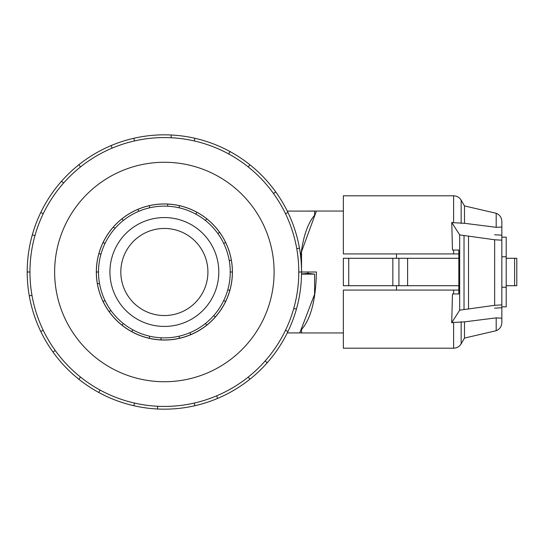 <?xml version="1.0" encoding="UTF-8"?>
<svg xmlns="http://www.w3.org/2000/svg" width="544" height="544" viewBox="0 0 544 544"><rect width="100%" height="100%" fill="white"/><g stroke="black" fill="none" stroke-linecap="round" stroke-linejoin="round"><path stroke-width="0.82" d="M301.539 332.88L299.805 332.88M287.266 332.921L299.764 332.921L314.602 294.311L314.602 274.128L301.519 274.128M120.822 272A43.547 43.547 0 0 0 164.37 315.547A43.547 43.547 0 0 0 207.917 272A43.547 43.547 0 0 0 164.37 228.453A43.547 43.547 0 0 0 120.822 272M218.804 272A54.434 54.434 0 0 1 164.37 326.434A54.434 54.434 0 0 1 109.936 272A54.434 54.434 0 0 1 164.37 217.566A54.434 54.434 0 0 1 218.804 272M223.713 243.426L225.631 242.495A68 68 0 0 1 231.336 260.195L229.235 260.562A65.865 65.865 0 0 0 98.505 272A65.865 65.865 0 0 0 164.37 337.865A65.865 65.865 0 0 0 230.234 272L232.363 272A68 68 0 0 1 97.403 283.805A68 68 0 0 1 98.913 253.586L100.966 254.164M96.329 272A68.041 68.041 0 0 0 164.37 340.041A68.041 68.041 0 0 0 232.41 272A68.041 68.041 0 0 0 164.37 203.959A68.041 68.041 0 0 0 96.329 272M298.792 272A134.429 134.429 0 0 0 164.37 137.571A134.429 134.429 0 0 0 29.94 272A134.429 134.429 0 0 0 164.37 406.429A134.429 134.429 0 0 0 298.792 272L316.411 272C315.867 299.696 310.91 318.852 301.539 329.48L301.539 328.828M274.108 272A109.738 109.738 0 0 0 164.37 162.262A109.738 109.738 0 0 0 54.631 272A109.738 109.738 0 0 0 164.37 381.738A109.738 109.738 0 0 0 274.108 272M31.987 295.344L29.281 295.82A137.17 137.17 0 0 1 287.953 212.486A137.17 137.17 0 0 1 301.539 272L301.539 251.682L316.411 211.038L343.346 211.038M343.346 332.962L301.539 332.962L301.539 329.48M396.494 285.716L396.494 290.074M301.539 211.12L316.411 211.038M314.602 274.128L308.067 273.333L308.074 272M501.847 287.239L506.206 287.239L506.206 306.836L501.847 306.836L501.847 307.741L494.652 308.149M501.847 256.761L506.206 256.761L506.206 287.239M348.738 258.284L343.346 258.284L343.346 285.716L348.738 285.716L348.738 258.284L458.816 258.284M348.738 285.716L458.816 285.716M396.494 253.926L396.494 258.284M494.652 234.77L501.847 235.178L501.847 237.164L506.206 237.164L506.206 256.761M398.929 285.716L398.929 258.284M392.85 285.716L392.85 258.284M506.206 285.716L516.8 285.716L516.8 258.284L506.206 258.284M453.608 253.926L453.608 250.05L458.816 250.05L452.486 250.05L451.744 222.428L453.608 222.707L453.608 195.792L343.346 195.792L343.346 253.926L458.816 253.926M458.816 290.074L343.346 290.074L343.346 348.208L453.608 348.208L453.608 322.442L451.697 322.728L459.68 310.182L494.652 305.313L501.847 304.898L501.847 318.199L496.196 317.873L464.494 321.871L453.608 322.442M453.608 290.074L453.608 293.95L458.816 293.95L452.486 293.95L451.697 322.728M458.816 250.05L458.816 293.95M459.68 310.182L459.68 234.899L451.744 222.428M453.608 222.707L464.494 223.298L496.196 227.31L501.847 227.066L501.847 240.183L494.652 239.768L459.68 234.899M468.527 308.652L468.527 236.429M501.847 304.898L501.847 240.183M496.196 227.31L496.196 213.275L464.494 205.931L464.494 223.298M496.196 317.873L496.196 330.725C499.773 329.181 501.656 326.461 501.847 322.572L501.847 318.199M464.494 321.871L464.494 338.069L461.156 343.849C459.415 346.644 456.899 348.099 453.608 348.208M496.196 213.275C499.773 214.819 501.656 217.539 501.847 221.428L501.847 227.066M287.266 211.079L314.602 211.12L314.602 215.975M34.966 235.593L32.327 234.852M40.786 212.486L43.255 213.676M27.2 272L29.94 272M63.58 183.049L61.52 181.24M78.846 164.757L80.553 166.899M112.152 148.131L111.085 145.602M133.844 138.271L134.456 140.944M171.068 137.741L171.204 135M194.895 138.271L194.283 140.944M228.657 153.945L229.969 151.538M249.893 164.757L248.18 166.899M273.516 193.528L275.74 191.93M287.953 212.486L285.484 213.676M296.752 248.656L299.452 248.18M293.774 308.407L296.412 309.148A137.17 137.17 0 0 1 287.953 331.514L285.484 330.324M301.539 272A137.17 137.17 0 0 1 296.412 309.148M265.159 360.951L267.22 362.76A137.17 137.17 0 0 1 249.893 379.243L248.18 377.101M287.953 331.514A137.17 137.17 0 0 1 267.22 362.76M216.587 395.869L217.648 398.398A137.17 137.17 0 0 1 194.895 405.729L194.283 403.056M249.893 379.243A137.17 137.17 0 0 1 217.648 398.398M157.672 406.259L157.529 409A137.17 137.17 0 0 1 133.844 405.729L134.456 403.056M194.895 405.729A137.17 137.17 0 0 1 157.529 409M100.082 390.055L98.77 392.462A137.17 137.17 0 0 1 78.846 379.243L80.553 377.101M133.844 405.729A137.17 137.17 0 0 1 98.77 392.462M55.223 350.472L52.999 352.07A137.17 137.17 0 0 1 40.786 331.514L43.255 330.324M78.846 379.243A137.17 137.17 0 0 1 52.999 352.07M40.786 331.514A137.17 137.17 0 0 1 29.281 295.82M223.713 300.574L225.631 301.505M215.349 316.996L213.751 315.581M205.435 323.496L206.768 325.162M190.781 334.655L189.951 332.69M179.024 336.212L179.5 338.293M160.983 339.912L161.085 337.783M149.716 336.212L149.24 338.293M131.852 331.718L132.872 329.841M123.304 323.496L121.972 325.162M109.16 311.692L110.894 310.447M105.026 300.574L103.108 301.505M97.403 283.805L99.504 283.438M98.505 272L96.37 272M105.026 243.426L103.108 242.495A68 68 0 0 1 113.383 227.004L114.988 228.419M123.304 220.504L121.972 218.838A68 68 0 0 1 137.958 209.345L138.788 211.31M149.716 207.788L149.24 205.707A68 68 0 0 1 167.756 204.088L167.654 206.217M179.024 207.788L179.5 205.707A68 68 0 0 1 196.887 212.282L195.867 214.159M205.435 220.504L206.768 218.838A68 68 0 0 1 219.579 232.308L217.845 233.553M229.826 290.414L227.773 289.836M98.913 253.586A68 68 0 0 1 103.108 242.495M113.383 227.004A68 68 0 0 1 121.972 218.838M137.958 209.345A68 68 0 0 1 149.24 205.707M167.756 204.088A68 68 0 0 1 179.5 205.707M196.887 212.282A68 68 0 0 1 206.768 218.838M219.579 232.308A68 68 0 0 1 225.631 242.495M231.336 260.195A68 68 0 0 1 232.363 272M230.234 272A65.865 65.865 0 0 0 229.235 260.562M300.676 256.646C302.994 237.055 307.639 223.278 314.602 215.315M308.067 273.333L301.526 273.958M407.606 285.716L407.606 258.284M514.624 285.716L514.624 258.284M494.652 305.313L494.652 239.768M464.025 309.284L464.025 235.797M453.608 195.792C456.899 195.901 459.415 197.356 461.156 200.151L461.156 223.407M461.156 321.749L461.156 343.849M464.494 205.931L461.156 200.151M496.196 330.725L464.494 338.069"/></g></svg>
